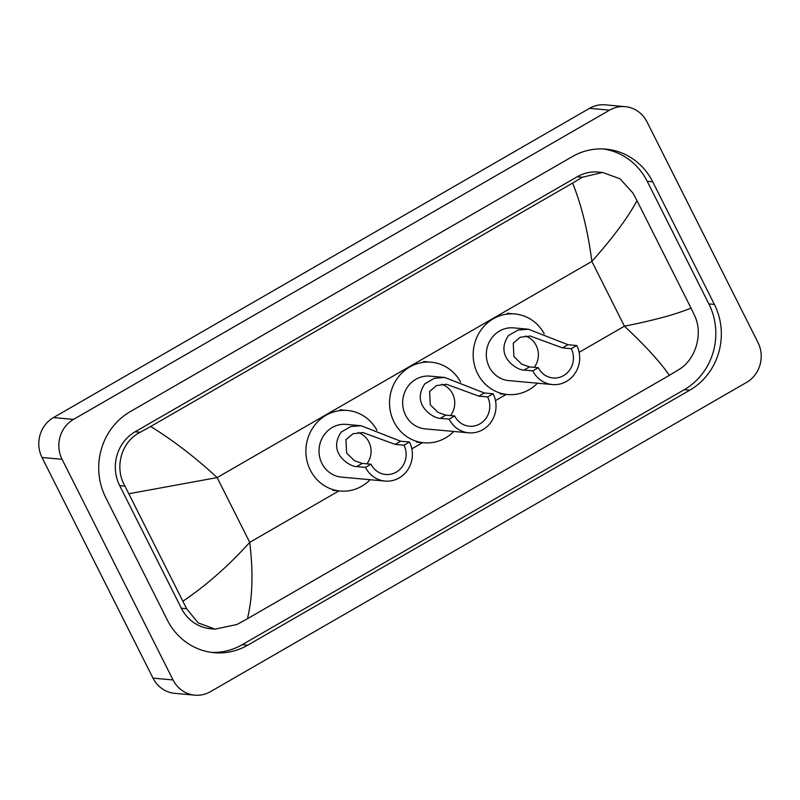 <?xml version="1.0" encoding="UTF-8"?>
<svg xmlns="http://www.w3.org/2000/svg" width="800" height="800" viewBox="0 0 800 800"><rect width="100%" height="100%" fill="white"/><g stroke="black" fill="none" stroke-linecap="round" stroke-linejoin="round"><path stroke-width="1.2" d="M194.81 695.16L174.77 693.34A29.42 27.64 -84.8 0 1 153 678.13L42.02 457.48A29.42 27.64 -84.8 0 1 53.47 417.58L589.55 108.33A29.42 27.64 -84.8 0 1 605.19 104.84L625.23 106.66A29.42 27.64 -84.8 0 1 647 121.87L757.98 342.52A29.42 27.64 -84.8 0 1 746.53 382.42L210.45 691.67A29.42 27.64 -84.8 0 1 194.81 695.16A29.42 27.64 -84.8 0 1 173.04 679.95L62.07 459.29A29.42 27.64 -84.8 0 1 73.51 419.4L609.59 110.15A29.42 27.64 -84.8 0 1 625.23 106.66M714.39 304.41L652.73 181.82A63.25 59.43 95.2 0 0 605.93 149.12A63.25 59.43 95.2 0 0 572.31 156.62L130.26 411.63A63.25 59.43 95.2 0 0 105.66 497.41L167.31 620A63.25 59.43 95.2 0 0 214.11 652.69A63.25 59.43 95.2 0 0 247.73 645.19L689.78 390.19A63.25 59.43 95.2 0 0 714.39 304.41L708.87 303.91L647.22 181.32A63.25 59.43 95.2 0 0 603.17 148.94M211.36 652.38A63.25 59.43 95.2 0 0 242.22 644.69L684.27 389.69A63.25 59.43 95.2 0 0 708.87 303.91M691.03 308.1L694.62 315.66C703.46 333.77 695.53 359.8 679 369.5L669.33 375.35C660.51 362.34 645.55 345.96 624.44 326.19C653.94 320.33 676.14 314.3 691.03 308.1L637 200.67C627.73 217.85 612.68 238.09 591.86 261.41C588.01 231.55 581.6 205.44 572.63 183.08L582.3 177.23L602.64 172.45L598.3 172.06A39.71 37.32 95.2 0 0 577.19 176.77L135.13 431.78A39.71 37.32 95.2 0 0 119.68 485.64L181.34 608.23A39.71 37.32 95.2 0 0 210.72 628.76L215.06 629.15L198.07 622.84L186.62 608.7L124.97 486.12C114.14 467.83 121.11 441.71 140.24 432.24L150.71 426.47C173.68 440.76 195.82 457.79 217.14 477.58L129.01 493.72M669.33 375.35L247.41 618.74L236.94 624.51L215.06 629.15M572.63 183.08L150.71 426.47M602.64 172.45L620.04 178.81L632.97 193.07L637 200.67M183.04 601.15C206.48 585.25 228.71 565.66 249.72 542.36C253.36 572.2 252.59 597.66 247.41 618.74M525.38 336.04A19.86 18.66 -84.8 0 1 536.21 345.51A19.86 18.66 -84.8 0 1 534.23 367.34M576.77 345.52L571.28 348.69A19.86 18.66 -84.8 0 1 570.31 369.04A19.86 18.66 -84.8 0 1 553 377.97A19.86 18.66 -84.8 0 1 538.31 367.71L532.81 370.88L523.97 370.07C517.6 370.51 494.09 356.57 508.53 335.53L518.05 330.05L528.45 329.22L567.93 344.71L576.77 345.52A26.48 24.88 -84.8 0 1 575.49 372.65A26.48 24.88 -84.8 0 1 552.4 384.56A26.48 24.88 -84.8 0 1 532.81 370.88M571.28 348.69L562.44 347.88L530.21 336.03L520.25 337.26L513.25 343.18L513.91 356.53L521.66 364.16L529.46 366.9L538.31 367.71M528.45 329.22L513.59 327.88A26.48 24.88 95.2 0 0 490.51 339.79A26.48 24.88 95.2 0 0 489.22 366.92A26.48 24.88 95.2 0 0 508.81 380.61L552.4 384.56M537.43 383.21A40.45 38.01 -84.8 0 1 507.55 394.53A40.45 38.01 -84.8 0 1 477.62 373.62A40.45 38.01 -84.8 0 1 479.59 332.15A40.45 38.01 -84.8 0 1 514.86 313.96A40.45 38.01 -84.8 0 1 544.21 333.77M441.73 384.29A19.86 18.66 -84.8 0 1 452.56 393.76A19.86 18.66 -84.8 0 1 450.58 415.59M493.12 393.77L487.63 396.94A19.86 18.66 -84.8 0 1 486.66 417.29A19.86 18.66 -84.8 0 1 469.35 426.23A19.86 18.66 -84.8 0 1 454.66 415.96L449.16 419.13L440.32 418.33C433.95 418.77 410.44 404.82 424.88 383.79L434.4 378.3L444.8 377.48L484.28 392.97L493.12 393.77A26.48 24.88 -84.8 0 1 491.84 420.91A26.48 24.88 -84.8 0 1 468.75 432.82A26.48 24.88 -84.8 0 1 449.16 419.13M487.63 396.94L478.79 396.14L446.57 384.28L436.6 385.52L429.6 391.43L430.26 404.78L438.01 412.41L445.82 415.16L454.66 415.96M444.8 377.48L429.95 376.13A26.48 24.88 95.2 0 0 406.86 388.04A26.48 24.88 95.2 0 0 405.57 415.18A26.48 24.88 95.2 0 0 425.16 428.87L468.75 432.82M453.78 431.46A40.45 38.01 -84.8 0 1 423.9 442.78A40.45 38.01 -84.8 0 1 393.97 421.87A40.45 38.01 -84.8 0 1 395.94 380.41A40.45 38.01 -84.8 0 1 431.21 362.21A40.45 38.01 -84.8 0 1 460.56 382.02M358.08 432.55A19.86 18.66 -84.8 0 1 368.91 442.01A19.86 18.66 -84.8 0 1 366.93 463.84M409.48 442.02L403.98 445.19A19.86 18.66 -84.8 0 1 403.02 465.55A19.86 18.66 -84.8 0 1 385.7 474.48A19.86 18.66 -84.8 0 1 371.01 464.21L365.51 467.38L356.67 466.58C350.3 467.02 326.79 453.07 341.24 432.04L350.75 426.55L361.15 425.73L400.63 441.22L409.48 442.02A26.48 24.88 -84.8 0 1 408.19 469.16A26.48 24.88 -84.8 0 1 385.1 481.07A26.48 24.88 -84.8 0 1 365.51 467.38M403.98 445.19L395.14 444.39L362.92 432.54L352.95 433.77L345.95 439.69L346.61 453.04L354.36 460.66L362.17 463.41L371.01 464.21M361.15 425.73L346.3 424.38A26.48 24.88 95.2 0 0 323.21 436.29A26.48 24.88 95.2 0 0 321.93 463.43A26.48 24.88 95.2 0 0 341.52 477.12L385.1 481.07M370.13 479.71A40.45 38.01 -84.8 0 1 340.25 491.04A40.45 38.01 -84.8 0 1 310.33 470.12A40.45 38.01 -84.8 0 1 312.29 428.66A40.45 38.01 -84.8 0 1 347.56 410.47A40.45 38.01 -84.8 0 1 376.91 430.28M579.13 352.34L624.44 326.19L591.86 261.41L217.14 477.58L249.72 542.36L338.94 490.89M411.83 448.84L422.59 442.64M495.48 400.59L506.24 394.38M73.51 419.4L53.47 417.58M62.07 459.29L42.02 457.48M173.04 679.95L153 678.13M609.59 110.15L589.55 108.33M647.22 181.32L652.73 181.82M684.27 389.69L689.78 390.19M242.22 644.69L247.73 645.19M181.34 608.23L186.62 608.7M119.68 485.64L124.97 486.12M135.13 431.78L140.24 432.24M577.19 176.77L582.3 177.23M518.05 330.05L508.53 335.53M529.46 366.9L523.97 370.07M567.93 344.71L562.44 347.88M434.4 378.3L424.88 383.79M445.82 415.16L440.32 418.33M484.28 392.97L478.79 396.14M350.75 426.55L341.24 432.04M362.17 463.41L356.67 466.58M400.63 441.22L395.14 444.39M514.86 313.96L507.34 313.28M507.55 394.53L500.04 393.85M431.21 362.21L423.69 361.53M423.9 442.78L416.39 442.1M347.56 410.47L340.04 409.79M340.25 491.04L332.74 490.35"/></g></svg>
